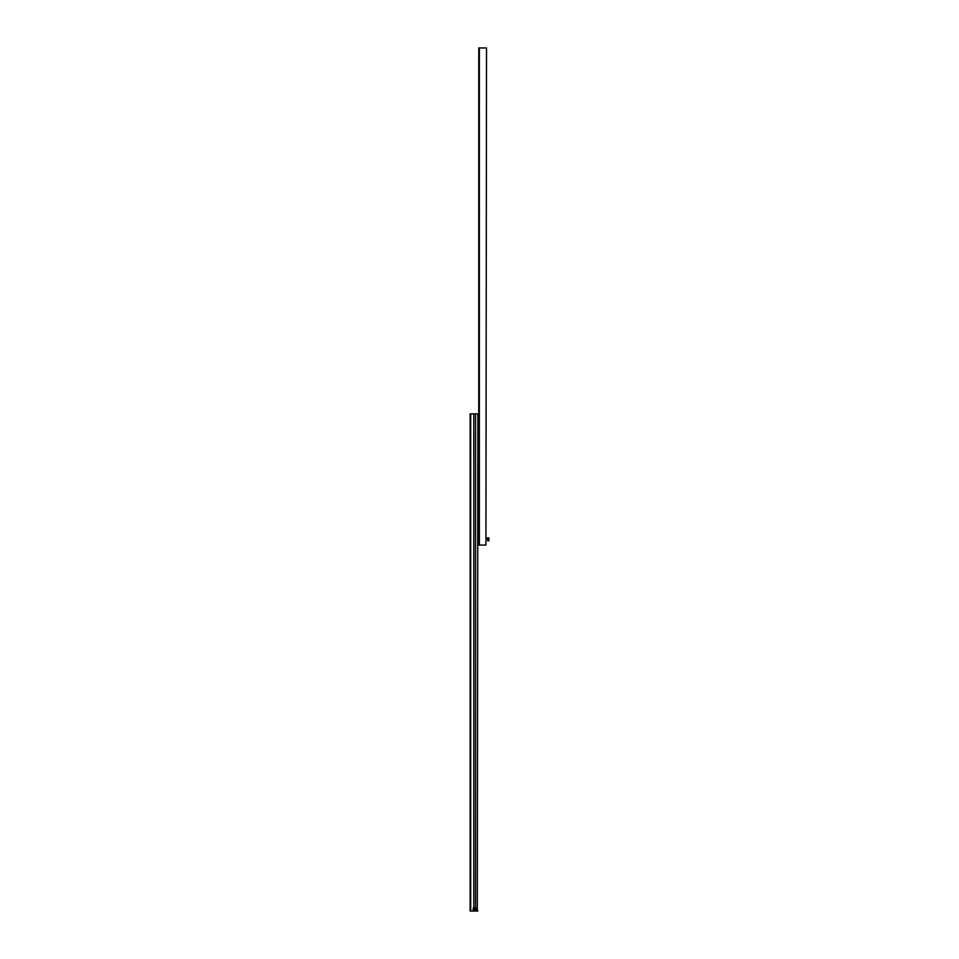 <?xml version="1.0" encoding="UTF-8"?>
<svg xmlns="http://www.w3.org/2000/svg" width="959" height="959" viewBox="0 0 959 959"><rect width="100%" height="100%" fill="white"/><g stroke="black" fill="none" stroke-linecap="round" stroke-linejoin="round"><path stroke-width="1.44" d="M485.937 545.072L486.525 47.95L485.937 545.072L478.769 545.072L478.769 47.95L485.937 47.95M478.769 533.791L478.769 544.916M478.625 534.966L478.625 535.697M477.894 535.038A3.512 3.512 0 0 1 477.918 535.062L477.918 543.657A3.512 3.512 0 0 1 477.894 543.669M478.157 541.559L478.625 537.208M487.759 540.828L487.4 537.891L488.874 537.891L488.874 540.828L487.759 540.828L487.759 537.891M470.713 911.05L477.894 911.002L470.713 911.05M477.894 413.904L477.306 911.002M475.544 908.065L475.544 413.88L477.306 413.88M475.544 413.892L473.794 413.892L473.794 908.065M470.126 911.014L473.207 911.014L470.126 911.014L470.126 413.892L473.794 413.88M478.038 430.615L477.894 419.467M478.038 429.44L478.038 428.709M478.769 429.344L478.505 421.205M478.505 427.63L478.505 422.439M478.085 427.234L478.085 422.835L478.505 427.234M475.388 909.528A0.719 0.719 180 0 1 474.669 910.247A0.719 0.719 180 0 1 473.95 909.528A0.719 0.719 180 0 1 474.669 908.82A0.719 0.719 180 0 1 475.388 909.528A0.719 0.719 180 0 0 474.669 908.808A0.719 0.719 180 0 0 473.95 909.528M476.132 911.002L476.132 908.065L473.207 908.065L473.207 910.99L476.132 911.002L473.207 910.99M479.356 47.95L479.356 545.072M477.918 535.062L477.918 543.657M470.713 413.88L470.713 911.002M478.505 428.865L478.769 420.713"/></g></svg>
